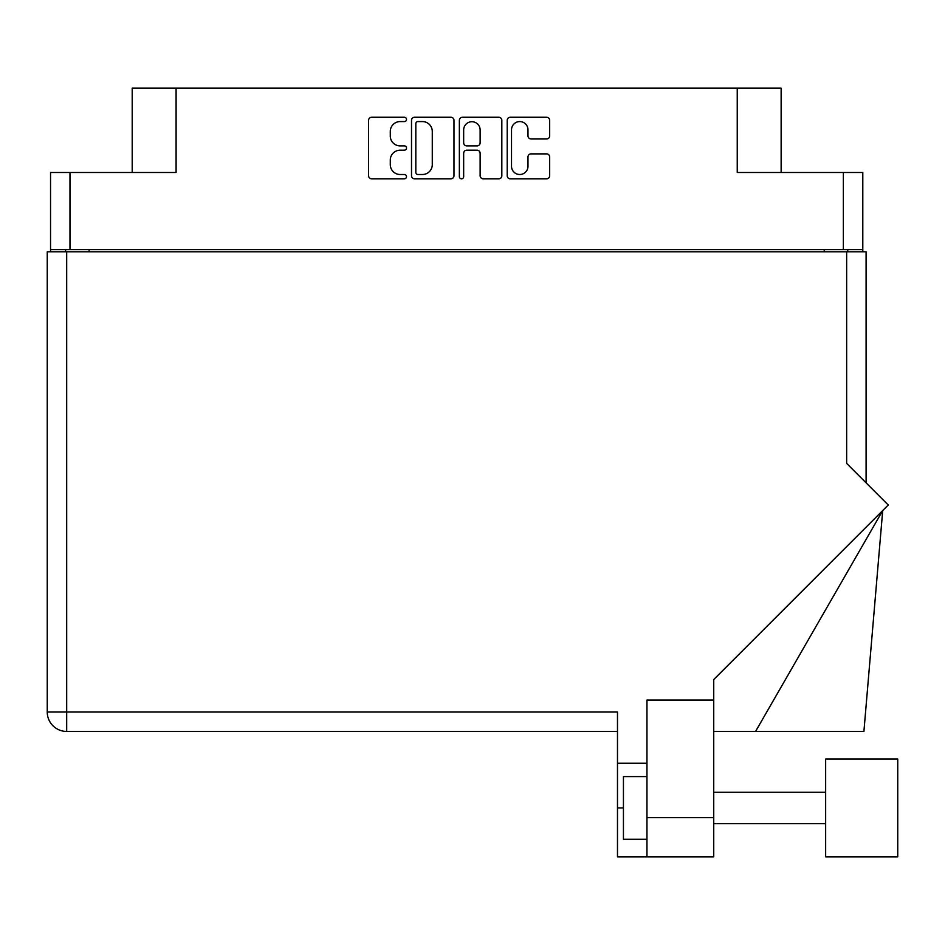 <?xml version="1.0" encoding="UTF-8"?>
<svg xmlns="http://www.w3.org/2000/svg" width="945" height="945" viewBox="0 0 945 945"><rect width="100%" height="100%" fill="white"/><g stroke="black" fill="none" stroke-linecap="round" stroke-linejoin="round"><path stroke-width="1.42" d="M511.517 166.273A8.233 8.233 0 0 0 519.75 174.506A8.233 8.233 0 0 0 527.983 166.273L527.983 156.964A3.071 3.071 0 0 1 531.055 153.881L546.6 153.881A3.071 3.071 0 0 1 549.671 156.964L549.671 175.735A3.071 3.071 0 0 1 546.6 178.806L510.288 178.806A3.071 3.071 0 0 1 507.205 175.735L507.205 120.346A3.071 3.071 0 0 1 510.288 117.263L546.6 117.263A3.071 3.071 0 0 1 549.671 120.346L549.671 135.879A3.071 3.071 0 0 1 546.6 138.962L531.055 138.962A3.071 3.071 0 0 1 527.983 135.879L527.983 129.808A8.233 8.233 0 0 0 519.75 121.574A8.233 8.233 0 0 0 511.517 129.808L511.517 166.273M461.514 178.806A2.15 2.15 0 0 0 463.664 176.656L463.664 153.267A3.071 3.071 0 0 1 466.747 150.196L477.06 150.196A3.071 3.071 0 0 1 480.131 153.267L480.131 175.735A3.071 3.071 0 0 0 483.214 178.806L498.747 178.806A3.071 3.071 0 0 0 501.83 175.735L501.83 120.346A3.071 3.071 0 0 0 498.747 117.263L462.436 117.263A3.071 3.071 0 0 0 459.364 120.346L459.364 176.656A2.15 2.15 0 0 0 461.514 178.806M862.797 251.807L862.797 172.486L862.797 249.61L50.546 249.61L50.546 172.486L50.546 251.807M453.978 175.735L453.978 120.346A3.071 3.071 0 0 0 450.895 117.263L414.583 117.263A3.071 3.071 0 0 0 411.512 120.346L411.512 175.735A3.071 3.071 0 0 0 414.583 178.806L450.895 178.806A3.071 3.071 0 0 0 453.978 175.735M400.125 121.574L404.354 121.574A2.15 2.15 0 0 0 406.515 119.424A2.15 2.15 0 0 0 404.354 117.263L371.668 117.263A3.071 3.071 0 0 0 368.585 120.346L368.585 175.735A3.071 3.071 0 0 0 371.668 178.806L404.354 178.806A2.15 2.15 0 0 0 406.515 176.656A2.15 2.15 0 0 0 404.354 174.506L400.125 174.506A9.852 9.852 0 0 1 390.285 164.654L390.285 160.036A9.852 9.852 0 0 1 400.125 150.196L404.354 150.196A2.15 2.15 0 0 0 406.515 148.034A2.15 2.15 0 0 0 404.354 145.884L400.125 145.884A9.852 9.852 0 0 1 390.285 136.033L390.285 131.426A9.852 9.852 0 0 1 400.125 121.574M50.546 172.486L176.089 172.486L176.089 88.157L781.137 88.157L781.137 172.486M737.242 88.157L737.242 172.486L862.797 172.486M132.206 172.486L132.206 88.157L176.089 88.157M65.595 251.807L65.595 249.61M417.973 121.574A2.15 2.15 0 0 0 415.824 123.724L415.824 172.344A2.15 2.15 0 0 0 417.973 174.506L422.439 174.506A9.852 9.852 0 0 0 432.278 164.654L432.278 131.426A9.852 9.852 0 0 0 422.439 121.574L417.973 121.574M480.131 129.961A8.233 8.233 0 0 0 471.898 121.728A8.233 8.233 0 0 0 463.664 129.961L463.664 142.801A3.071 3.071 0 0 0 466.747 145.884L477.06 145.884A3.071 3.071 0 0 0 480.131 142.801L480.131 129.961M847.748 249.61L847.748 251.807L847.748 249.61M897.75 856.843L897.75 759.036L825.646 759.036L825.646 856.843L897.75 856.843L825.646 856.843M646.959 839.278L623.44 839.278L623.44 776.589L646.959 776.589M646.959 856.843L646.959 817.649L713.735 817.649L713.735 856.843L617.487 856.843L617.487 712.01L66.682 712.01L66.682 251.807L866.092 251.807L866.092 482.848M846.649 251.807L846.649 463.404L888.253 505.008L713.735 679.538L713.735 700.091L646.959 700.091L646.959 817.649M713.735 700.091L713.735 817.649M47.25 251.807L47.25 712.01L47.25 251.807L66.682 251.807M617.487 731.442L66.682 731.442L66.682 712.01L47.25 712.01A19.432 19.432 0 0 0 66.682 731.442A19.432 19.432 0 0 1 47.25 712.01M646.959 763.265L617.487 763.265M755.563 731.442L882.713 510.56L863.907 731.442L713.735 731.442M69.977 172.486L69.977 249.61M843.365 249.61L843.365 172.486M824.241 251.807L824.241 249.61M89.102 249.61L89.102 251.807M623.44 807.94L617.487 807.94M825.646 823.615L713.735 823.615M825.646 792.264L713.735 792.264"/></g></svg>

